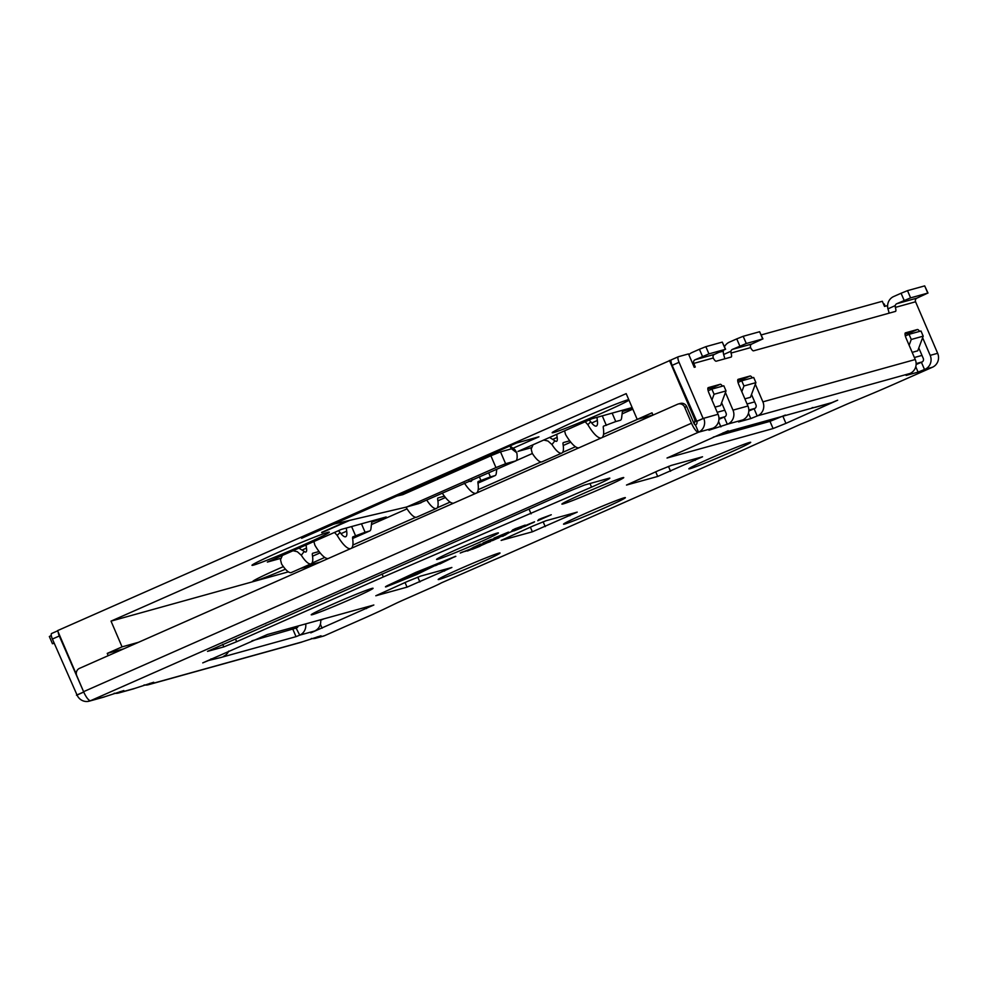 <?xml version="1.0" encoding="UTF-8"?>
<svg xmlns="http://www.w3.org/2000/svg" width="987" height="987" viewBox="0 0 987 987"><rect width="100%" height="100%" fill="white"/><g stroke="black" fill="none" stroke-linecap="round" stroke-linejoin="round"><path stroke-width="1.48" d="M371.433 524.578L407.039 508.848M516.041 460.719L532.375 453.502M622.106 413.886L632.827 409.149M311.929 563.108L324.785 557.433M352.865 545.034L415.675 517.299M437.266 507.762L450.121 502.087M478.189 489.688L541.012 461.953M562.602 452.416L575.458 446.729M603.526 434.342L637.725 419.228M306.217 565.958L320.183 562.072M723.039 432.849A10.66 10.24 -105.5 0 0 724.396 432.565L739.337 428.42A10.66 10.24 -105.5 0 0 740.682 427.939L831.807 402.622L837.667 400.191L785.936 423.374L773.08 428.555L667.027 458.017L728.184 430.751M785.393 415.033L769.996 421.35L713.305 437.093M251.932 640.834L296.643 627.929A2.801 2.69 -105.5 0 0 298.197 625.955M320.689 620.255L324.032 618.775M918.798 347.992L923.277 358.429A2.801 2.69 74.5 0 1 921.907 362.093L916.121 364.511M721.62 402.77L726.087 413.195A2.801 2.69 74.5 0 1 724.729 416.859L718.943 419.278M751.502 394.467L755.968 404.904A2.801 2.69 74.5 0 1 754.611 408.569L748.812 410.987M437.87 559.259A33.644 1.295 156.8 0 0 472.255 545.527A33.644 1.295 156.8 0 0 498.41 532.931A33.644 1.295 156.8 0 0 497.09 533.116A33.644 1.295 156.8 0 0 462.693 546.847A33.644 1.295 156.8 0 0 436.55 559.444A33.644 1.295 156.8 0 0 437.87 559.259M564.848 523.998A33.644 1.295 156.8 0 0 599.232 510.254A33.644 1.295 156.8 0 0 625.376 497.658A33.644 1.295 156.8 0 0 624.055 497.843A33.644 1.295 156.8 0 0 589.671 511.574A33.644 1.295 156.8 0 0 563.528 524.171A33.644 1.295 156.8 0 0 564.848 523.998M690.184 468.64A33.644 1.295 156.8 0 0 724.569 454.908A33.644 1.295 156.8 0 0 750.712 442.312A33.644 1.295 156.8 0 0 749.392 442.497A33.644 1.295 156.8 0 0 715.007 456.228A33.644 1.295 156.8 0 0 688.852 468.825A33.644 1.295 156.8 0 0 690.184 468.64M563.207 503.913A33.644 1.295 156.8 0 0 597.591 490.181A33.644 1.295 156.8 0 0 623.747 477.585A33.644 1.295 156.8 0 0 622.415 477.77A33.644 1.295 156.8 0 0 588.03 491.501A33.644 1.295 156.8 0 0 561.887 504.098A33.644 1.295 156.8 0 0 563.207 503.913M439.511 579.344A33.644 1.295 156.8 0 0 473.896 565.613A33.644 1.295 156.8 0 0 500.051 553.016A33.644 1.295 156.8 0 0 498.719 553.189A33.644 1.295 156.8 0 0 464.334 566.92A33.644 1.295 156.8 0 0 438.191 579.517A33.644 1.295 156.8 0 0 439.511 579.344M312.534 614.617A33.644 1.295 156.8 0 0 346.93 600.886A33.644 1.295 156.8 0 0 373.074 588.277A33.644 1.295 156.8 0 0 371.754 588.462A33.644 1.295 156.8 0 0 337.369 602.193A33.644 1.295 156.8 0 0 311.213 614.79A33.644 1.295 156.8 0 0 312.534 614.617M686.755 406.656L684.67 407.249A5.614 5.391 -105.5 0 0 678.229 404.016L680.314 403.436A5.614 5.391 74.5 0 1 686.755 406.656L693.602 422.633A2.801 0.765 66.2 0 0 695.453 425.002L698.537 432.207L90.619 700.671A10.66 10.24 74.5 0 1 77.048 695.021L52.385 639.045A5.614 1.53 -113.8 0 1 51.62 633.494A5.614 1.53 -113.8 0 1 51.682 633.481L57.678 630.829L51.62 633.494M883.55 304.181L884.241 303.984L885.203 306.254M671.222 359.934L57.579 630.619L76.369 674.454M887.609 305.575L884.525 306.439L882.316 301.282L761.224 334.926M628.744 399.612A42.059 1.616 156.8 0 0 627.843 399.834A42.059 1.616 156.8 0 0 584.859 416.995A42.059 1.616 156.8 0 0 552.165 432.75A42.059 1.616 156.8 0 0 553.818 432.516A42.059 1.616 156.8 0 0 593.31 416.872A42.059 1.616 156.8 0 0 628.966 400.154M253.634 565.082A42.059 1.616 156.8 0 0 296.618 547.921A42.059 1.616 156.8 0 0 329.3 532.166A42.059 1.616 156.8 0 0 327.647 532.4A42.059 1.616 156.8 0 0 284.663 549.562A42.059 1.616 156.8 0 0 251.981 565.317A42.059 1.616 156.8 0 0 253.634 565.082M285.44 569.191A42.059 1.616 -23.2 0 1 254.51 581.195A42.059 1.616 -23.2 0 1 252.857 581.429A42.059 1.616 -23.2 0 1 283.38 566.624M694.145 423.707A5.614 5.391 -105.5 0 0 694.404 418.624L669.445 360.415M652.987 415.108L652.012 412.837L637.207 419.376L626.177 393.628L111.025 621.119L122.055 646.867L107.25 653.406L108.225 655.676M107.25 653.406L123.708 648.841M321.676 532.375L347.917 520.778M301.516 537.977L333.372 524.27A4.762 4.577 74.5 0 1 334.149 524.011L405.349 507.318A17.667 16.976 -105.5 0 0 405.99 507.158A17.667 16.976 -105.5 0 0 408.223 506.356L495.955 467.604L490.884 455.76L500.52 451.873L505.603 463.717L515.856 460.867L418.328 503.715M301.64 538.285L516.522 443.027L538.927 436.797L513.006 448.246M321.811 532.684L349.694 520.371M371.939 522.135L386.176 516.954L341.366 529.402L267.354 562.084L280.764 558.358M111.025 621.119L288.401 571.843M300.504 568.475L314.458 564.601M531.438 447.666L518.015 451.392L592.04 418.71L632.149 407.557M622.6 411.443L622.698 411.406A4.762 1.308 66.2 0 0 622.649 411.419L632.42 408.211M652.938 415.009L637.207 419.376M719.412 352.186L723.298 351.224M909.113 345.228L911.26 339.479L909.052 334.322L920.994 331.003L923.203 336.16L917.75 350.817L912.173 352.371M741.817 391.703L743.951 385.954L741.743 380.797L753.698 377.478L755.906 382.635L750.453 397.292L744.877 398.847M711.935 400.006L714.07 394.257L711.874 389.1L723.816 385.781L726.025 390.926L720.572 405.595L714.995 407.137M122.055 646.867L138.513 642.303M378.774 520.223L378.317 519.137M629.447 409.531L628.978 408.445M622.649 411.419A4.762 1.308 66.2 0 0 622.328 412.035L621.613 417.933A17.667 4.836 -113.8 0 1 620.416 420.24A17.667 4.836 -113.8 0 1 620.243 420.314L615.752 421.56L612.137 413.121M601.91 437.66A28.882 7.908 66.2 0 0 603.304 427.79A4.762 1.308 -113.8 0 1 603.575 426.137A4.762 1.308 -113.8 0 1 603.625 426.125L615.752 421.56M569.721 440.807L563.367 442.571A4.762 1.308 66.2 0 0 563.318 442.595A4.762 1.308 66.2 0 0 563.059 444.384A23.281 6.366 -113.8 0 1 561.788 453.095A23.281 6.366 -113.8 0 1 561.554 453.181A23.281 6.366 -113.8 0 1 551.967 444.557L547.97 441.016L543.714 440.042M542.282 461.694A23.281 6.366 -113.8 0 1 542.06 461.805A23.281 6.366 -113.8 0 1 541.814 461.891A23.281 6.366 -113.8 0 1 532.227 453.267L531.179 449.073L533.054 444.755M549.574 437.463L554.916 440.757L551.967 444.557M556.841 434.243A17.667 4.836 66.2 0 0 557.149 437.414A10.376 2.838 -113.8 0 1 556.582 441.288A10.376 2.838 -113.8 0 1 556.471 441.337A10.376 2.838 -113.8 0 1 554.916 440.757M589.128 419.981L590.744 421.77L587.857 424.694A28.882 7.908 66.2 0 0 601.293 437.932M587.857 424.694L585.155 421.745M564.564 430.838L565.576 434.527A28.882 7.908 -113.8 0 0 579.011 447.777M597.123 417.291A17.667 4.836 66.2 0 0 597.332 420.474A15.989 4.38 -113.8 0 1 596.395 426.026A15.989 4.38 -113.8 0 1 596.234 426.088A15.989 4.38 -113.8 0 1 590.744 421.77M606.351 425.372L602.267 415.86M496.757 469.306L496.288 473.291A17.667 4.836 -113.8 0 1 495.092 475.598A17.667 4.836 -113.8 0 1 494.906 475.66L490.416 476.906L488.688 472.872M476.573 493.007A28.882 7.908 66.2 0 0 477.967 483.149A4.762 1.308 -113.8 0 1 478.251 481.496A4.762 1.308 -113.8 0 1 478.3 481.471L490.416 476.906M444.384 496.153L438.031 497.929A4.762 1.308 66.2 0 0 437.981 497.941A4.762 1.308 66.2 0 0 437.722 499.73A23.281 6.366 -113.8 0 1 436.464 508.441A23.281 6.366 -113.8 0 1 436.217 508.527A23.281 6.366 -113.8 0 1 426.803 500.162M416.946 517.04A23.281 6.366 -113.8 0 1 416.724 517.151A23.281 6.366 -113.8 0 1 416.477 517.237A23.281 6.366 -113.8 0 1 406.891 508.613L406.163 507.108M464.396 483.075A28.882 7.908 66.2 0 0 475.956 493.29M453.675 503.123A28.882 7.908 -113.8 0 1 442.262 493.13M472.094 479.608A15.989 4.38 -113.8 0 1 471.07 481.372A15.989 4.38 -113.8 0 1 470.898 481.434A15.989 4.38 -113.8 0 1 469.059 480.953M481.014 480.718L479.3 476.709M372.025 522.098A4.762 1.308 66.2 0 0 371.976 522.111A4.762 1.308 66.2 0 0 371.655 522.74L370.952 528.637A17.667 4.836 -113.8 0 1 369.755 530.944A17.667 4.836 -113.8 0 1 369.57 531.006L365.091 532.252L361.464 523.813M351.236 548.365A28.882 7.908 66.2 0 0 352.63 538.495A4.762 1.308 -113.8 0 1 352.914 536.842A4.762 1.308 -113.8 0 1 352.964 536.817L365.091 532.252M319.048 551.511L312.694 553.275A4.762 1.308 66.2 0 0 312.645 553.288A4.762 1.308 66.2 0 0 312.385 555.076A23.281 6.366 -113.8 0 1 311.127 563.787A23.281 6.366 -113.8 0 1 310.88 563.873A23.281 6.366 -113.8 0 1 301.294 555.249L297.309 551.708L293.053 550.734M291.609 572.386A23.281 6.366 -113.8 0 1 291.387 572.509A23.281 6.366 -113.8 0 1 291.14 572.596A23.281 6.366 -113.8 0 1 281.554 563.959L280.505 559.765L282.381 555.447M298.901 548.155L304.243 551.449L301.294 555.249M306.18 544.947A17.667 4.836 66.2 0 0 306.476 548.106A10.376 2.838 -113.8 0 1 305.908 551.992A10.376 2.838 -113.8 0 1 305.81 552.029A10.376 2.838 -113.8 0 1 304.243 551.449M338.467 530.685L340.083 532.474L337.184 535.386A28.882 7.908 66.2 0 0 350.619 548.636M337.184 535.386L334.482 532.437M313.891 541.53L314.902 545.231A28.882 7.908 -113.8 0 0 328.338 558.469M346.449 527.983A17.667 4.836 66.2 0 0 346.671 531.166A15.989 4.38 -113.8 0 1 345.734 536.718A15.989 4.38 -113.8 0 1 345.561 536.78A15.989 4.38 -113.8 0 1 340.083 532.474M355.678 536.064L351.606 526.552M505.603 463.717L495.955 467.604M395.935 496.276L402.363 494.771A4.762 4.577 -105.5 0 0 403.14 494.512L490.884 455.76M515.856 460.867A22.17 6.07 66.2 0 0 516.793 452.799L511.007 448.406A9.401 2.579 66.2 0 1 510.772 449.023L500.52 451.873M398.871 494.98L405.595 493.426M509.946 445.927L514.893 449.677L516.793 452.799M511.007 448.406L510.045 446.038M296.149 628.151L299.74 635.147A10.66 10.24 -105.5 0 0 305.686 623.87M299.246 635.357L296.026 636.652L292.942 629.447M221.322 657.354L296.026 636.652M221.347 657.404L208.615 660.451L202.754 662.882L267.341 634.53L373.839 605.006L310.806 632.864L314.68 630.989L299.74 635.147M265.922 625.585L231.883 640.625A2.801 0.765 -113.8 0 1 231.883 640.625A2.801 0.765 -113.8 0 1 231.846 640.625L207.517 651.358L223.802 646.904L236.658 641.71L383.314 576.951L591.546 487.134A28.043 1.073 156.8 0 0 609.843 478.152A28.043 1.073 156.8 0 0 608.745 478.313L584.341 485.086L571.485 490.28L265.898 625.598A2.801 0.765 66.2 0 0 265.922 625.585A2.801 0.765 66.2 0 0 266.12 625.129M532.363 531.808L577.21 512.13L545.996 520.741L533.14 525.923L501.149 540.407L532.363 531.808L530.364 527.157M657.7 476.45L702.547 456.784L671.333 465.395L658.477 470.577L626.486 485.061L657.7 476.45L655.701 471.811M407.026 587.154L451.873 567.476L420.672 576.087L407.804 581.281L375.813 595.766L407.026 587.154L405.04 582.503M724.396 432.565A10.66 10.24 -105.5 0 0 725.741 432.096L728.283 430.974M922.623 337.727L930.186 355.369A10.66 10.24 74.5 0 1 925.004 369.298L918.083 372.111L906.128 375.43L910.063 373.456A10.66 10.24 -105.5 0 0 915.245 359.527L762.877 401.845A10.66 10.24 74.5 0 1 757.695 415.774L750.774 418.587L738.609 421.942L742.755 419.931A10.66 10.24 -105.5 0 0 747.936 406.002L732.996 410.148A10.66 10.24 74.5 0 1 727.826 424.077L708.95 430.209L712.885 428.222A10.66 10.24 -105.5 0 0 718.067 414.293L703.126 418.451L679.056 362.303L672.147 365.35L696.81 421.338A2.801 2.69 74.5 0 1 695.453 425.002M114.208 693.232A10.66 10.24 -105.5 0 0 119.896 692.541L123.831 690.555L104.967 696.686A10.66 10.24 74.5 0 1 103.623 697.167L89.274 701.152M144.09 684.929A10.66 10.24 -105.5 0 0 149.777 684.238L153.713 682.251L134.837 688.383A10.66 10.24 74.5 0 1 133.492 688.864L118.563 693.022M311.386 638.453A10.66 10.24 -105.5 0 0 317.086 637.762L321.009 635.776L302.145 641.908A10.66 10.24 74.5 0 1 300.801 642.389L148.432 684.719M317.086 637.762L324.55 635.69L362.797 618.8A56.086 2.159 156.8 0 0 387.99 607.239L395.405 603.662A16.828 0.642 -23.2 0 1 402.955 600.195L430.813 587.894A16.828 0.642 156.8 0 0 441.3 582.91L494.216 559.777A16.828 0.642 156.8 0 0 502.63 556.174L743.791 449.677A16.828 0.642 156.8 0 0 750.873 446.445L800.852 424.126A16.828 0.642 156.8 0 0 815.607 417.97L843.466 405.669A16.828 0.642 -23.2 0 1 852.583 401.771L863.835 397.107A56.086 2.159 156.8 0 0 894.222 384.116L932.468 367.226L925.004 369.298M915.578 301.788A2.801 2.69 74.5 0 1 916.935 298.123L927.78 293.09L910.594 297.864L896.764 303.725A2.801 2.69 -105.5 0 0 895.234 305.625L895.332 307.413L915.578 301.788L937.65 353.297A10.66 10.24 74.5 0 1 932.468 367.226M895.332 307.413A5.614 1.53 -113.8 0 1 895.517 311.386A5.614 1.53 -113.8 0 1 895.456 311.411L753.55 350.829A5.614 1.53 -113.8 0 1 750.576 347.621L750.342 345.882A2.801 2.69 74.5 0 1 751.872 343.982L762.717 338.948L746.283 343.513L732.453 349.373A2.801 2.69 -105.5 0 0 730.923 351.273L731.022 353.062A5.614 1.53 -113.8 0 1 731.194 357.035A5.614 1.53 -113.8 0 1 731.145 357.06L716.204 361.205A5.614 1.53 -113.8 0 1 713.231 357.997L712.996 356.258A2.801 2.69 74.5 0 1 714.526 354.358L725.371 349.324L708.937 353.889L695.107 359.749A2.801 2.69 -105.5 0 0 693.75 363.413L695.292 367.016L694.243 367.312L688.507 353.914L678.34 356.739A5.614 1.53 66.2 0 0 678.291 356.751A5.614 1.53 66.2 0 0 679.056 362.303M714.81 388.286A5.614 1.53 66.2 0 0 713.342 387.348L720.251 384.288L708.296 387.62A5.614 1.53 -113.8 0 0 708.234 387.632A5.614 1.53 -113.8 0 0 709.011 393.184L718.067 414.293M720.251 384.288A5.614 1.53 -113.8 0 1 722.422 386.164M725.445 392.505L732.996 410.148M744.692 379.983A5.614 1.53 66.2 0 0 743.211 379.045L750.12 375.998L738.177 379.316A5.614 1.53 -113.8 0 0 738.116 379.341A5.614 1.53 -113.8 0 0 738.893 384.881L747.936 406.002M750.12 375.998A5.614 1.53 -113.8 0 1 752.304 377.873M755.314 384.214L762.877 401.845M912 333.507A5.614 1.53 66.2 0 0 910.52 332.57L917.429 329.522L905.474 332.841A5.614 1.53 -113.8 0 1 905.474 332.841A5.614 1.53 -113.8 0 0 906.189 338.405L915.245 359.527M917.429 329.522A5.614 1.53 -113.8 0 1 919.6 331.398M672.147 365.35A5.614 1.53 -113.8 0 1 671.382 359.811A5.614 1.53 -113.8 0 1 671.444 359.786L678.229 356.788M724.692 358.849A5.614 1.53 66.2 0 0 724.113 356.11L723.631 354.493L730.923 351.273M889.003 313.2A5.614 1.53 66.2 0 0 888.423 310.461L887.955 308.845L895.234 305.625M905.017 334.099L910.52 332.57M737.721 380.575L743.211 379.045M707.839 388.878L713.342 387.348M696.81 421.338L703.719 418.278A10.66 10.24 74.5 0 1 698.537 432.207A10.66 2.912 66.2 0 1 691.505 423.213L684.67 407.249M58.147 631.927A5.614 1.53 66.2 0 0 59.294 635.998L52.385 639.045M83.747 692.035L59.294 635.998M816.866 406.78A10.66 10.24 74.5 0 1 812.19 407.594M831.807 402.622A10.66 10.24 74.5 0 1 830.462 403.103L815.521 407.261M320.615 619.725A10.66 10.24 74.5 0 1 314.68 630.989M696.217 421.498L703.126 418.451M83.759 692.06L77.048 695.021M83.364 692.134L76.455 695.193M324.55 635.69A10.66 10.24 74.5 0 1 323.205 636.171L315.741 638.244M104.967 696.686L90.619 700.671A10.66 2.912 -113.8 0 1 83.587 691.677L76.752 675.7A5.614 5.391 -105.5 0 1 79.478 668.372L677.526 404.275A5.614 5.391 -105.5 0 1 678.229 404.016M382.031 573.94L383.314 576.951M529.02 509.033L531.08 513.832M208.615 660.451A10.66 10.24 -105.5 0 0 211.132 658.86M228.725 651.087A10.66 10.24 74.5 0 1 223.555 656.306M54.038 642.87L52.447 643.734L49.35 636.516L51.299 635.492M54.199 643.265L52.447 643.734M904.166 300.455L901.082 293.25L893.679 296.519A10.66 10.24 -105.5 0 0 887.955 308.845M927.78 293.09L924.683 285.885L907.509 290.647L910.594 297.864M924.683 285.885L928.002 293.065M901.082 293.25L907.509 290.647M739.855 346.104L736.758 338.886L729.356 342.156A10.66 10.24 -105.5 0 0 724.495 346.745M723.36 350.434A10.66 10.24 -105.5 0 0 723.631 354.493M762.717 338.948L759.62 331.731L743.186 336.296L746.283 343.513M759.62 331.731L762.939 338.911M736.758 338.886L743.186 336.296M702.51 356.48L699.413 349.262L692.023 352.532A10.66 10.24 -105.5 0 0 688.864 354.74M725.371 349.324L722.274 342.107L705.853 346.671L708.937 353.889M722.274 342.107L725.593 349.287M699.413 349.262L705.853 346.671M711.874 389.1L708.16 390.741M714.07 394.257L726.025 390.926M741.743 380.797L738.029 382.438M743.951 385.954L755.906 382.635M909.052 334.322L905.338 335.962M911.26 339.479L923.203 336.16M472.711 548.266L460.213 553.041L472.168 548.365M472.193 548.414L466.172 551.005M466.197 551.054L462.138 552.128M462.163 552.177L460.213 553.041M480.509 544.836L473.143 547.711L480.126 544.207L471.132 548.599L480.509 544.836M483.852 543.232L473.328 547.341M480.768 544.084L480.126 544.207M480.151 544.256L471.132 548.599M495.708 538.112L487.862 541.246M492.883 539.025L485.875 541.789M491.329 539.383L483.05 542.949M498.558 536.854L508.478 532.092L493.993 538.125L498.558 536.854M507.898 532.622L493.969 538.075M496.461 537.113L506.442 532.992L496.461 537.113M496.819 536.965L506.442 532.992M525.183 525.096L512.821 529.809L511.648 531.08L525.183 525.096L514.881 528.835L511.648 531.08M514.091 529.711L519.15 527.477L514.091 529.711M514.165 529.612L518.323 527.774M480.101 546.193L472.242 549.327M477.276 547.094L470.268 549.87M475.722 547.464L467.443 551.03M483.334 544.219L479.929 545.774M482.988 544.701L487.319 542.727M490.539 541.579L483.309 544.17M486.097 543.146L481.014 545.589M492.402 540.642L497.571 538.273M498.966 537.829L492.599 540.21M497.214 538.199L490.736 541.098M502.704 536.36L508.379 533.103L498.065 537.656L505.406 535.003M508.404 533.153L506.43 533.967M506.454 534.016L505.998 534.658M505.455 534.868L500.175 536.731M500.199 536.78L498.09 537.718M521.79 527.774L513.931 530.907M518.965 528.687L511.957 531.462M517.41 529.057L509.132 532.622M524.628 526.527L534.547 521.765L520.075 527.786L524.628 526.527M533.979 522.296L520.075 527.786M522.542 526.787L532.524 522.654L522.542 526.787M522.9 526.626L532.524 522.654M551.264 514.758L540.975 518.557L537.73 520.741L551.264 514.758L538.877 519.421L537.73 520.741M540.173 519.372L545.219 517.139L540.173 519.372M540.247 519.285L544.405 517.447M392.912 583.773L417.785 571.892L448.554 559.382L439.684 564.046L455.155 556.471L415.737 572.485L387.595 585.599C385.337 586.759 384.893 587.154 386.262 586.784L416.773 574.508L436.501 564.823L431.467 566.76L392.456 583.897L436.501 564.823M385.485 586.895L386.262 586.784M424.681 570.597L423.892 570.72M455.834 556.372L415.712 572.435L387.57 585.538C385.312 586.71 384.868 587.105 386.238 586.734M412.171 575.742C407.656 577.876 408.495 577.642 414.7 575.039L414.725 575.1C419.253 572.953 418.414 573.188 412.196 575.803C407.668 577.938 408.519 577.703 414.725 575.1L417.822 573.583M412.196 575.803L409.099 577.321M455.809 556.323L455.13 556.409M448.53 559.333L435.551 565.637M414.7 575.039L417.76 573.57M922.265 361.896L916.133 363.598M754.956 408.371L748.825 410.074M725.087 416.674L718.955 418.377M717.204 412.295L724.803 410.185M747.073 403.991L754.673 401.882M914.381 357.516L921.981 355.406M333.372 524.27L335.161 523.776M563.219 445.482L570.77 442.151L563.232 445.507M557.149 437.414L552.979 439.252M597.332 420.474L591.669 422.979M437.895 500.841L445.433 497.497L437.895 500.853M495.092 475.598L477.967 483.149L494.906 475.66M312.558 556.187L320.109 552.856L312.558 556.199M369.755 530.944L352.63 538.495L369.57 531.006M306.476 548.106L302.318 549.944M346.671 531.166L340.996 533.671M408.223 506.356L420.993 502.802M231.846 640.625L265.898 625.598M725.741 432.096L740.682 427.939M910.063 373.456L757.695 415.774M742.755 419.931L727.826 424.077M712.885 428.222L698.537 432.207M119.896 692.541L134.837 688.383M149.777 684.238L302.145 641.908M937.65 353.297L930.186 355.369M731.022 353.062L750.576 347.621M693.75 363.413L713.231 357.997M417.797 577.111L419.882 581.96M443.94 569.622L444.557 571.066M83.587 691.677L691.505 423.213M668.47 466.407L670.555 471.268M694.601 458.93L695.23 460.374M543.134 521.753L545.219 526.614M569.277 514.276L569.894 515.72M235.498 639.021L236.658 641.71M222.692 644.314L223.802 646.904M589.992 483.519L591.546 487.134M365.893 607.141L366.51 608.597M320.393 624.203L322.107 628.201M782.851 416.156L785.936 423.374M769.996 421.35L773.08 428.555M120.081 691.603L120.389 692.319M149.962 683.3L150.271 684.016M317.271 636.825L317.58 637.54M724.236 417.082L727.333 424.299M718.585 421.486L720.892 426.89M754.117 408.778L757.202 415.996M748.454 413.195L750.774 418.587M921.414 362.303L924.511 369.52M915.763 366.72L918.083 372.111M916.935 298.123L896.764 303.725M751.872 343.982L732.453 349.373M714.526 354.358L695.107 359.749M561.788 453.095L542.06 461.805M436.464 508.441L416.724 517.151M311.127 563.787L291.387 572.509M418.932 503.555L405.99 507.158M678.291 356.751L671.382 359.811"/></g></svg>
